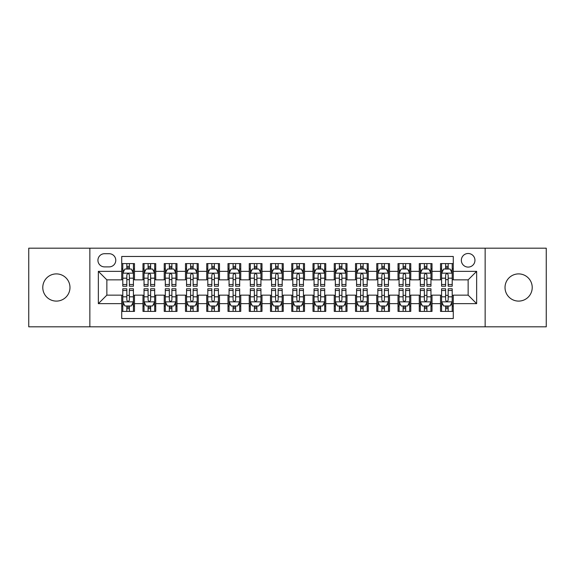 <?xml version="1.0" encoding="UTF-8"?>
<svg xmlns="http://www.w3.org/2000/svg" width="575" height="575" viewBox="0 0 575 575"><rect width="100%" height="100%" fill="white"/><g stroke="black" fill="none" stroke-linecap="round" stroke-linejoin="round"><path stroke-width="0.86" d="M518.621 273.901A13.599 13.599 0 0 0 505.022 287.5A13.599 13.599 0 0 0 518.621 301.099A13.599 13.599 0 0 0 532.22 287.5A13.599 13.599 0 0 0 518.621 273.901M56.379 273.901A13.599 13.599 0 0 0 42.78 287.5A13.599 13.599 0 0 0 56.379 301.099A13.599 13.599 0 0 0 69.978 287.5A13.599 13.599 0 0 0 56.379 273.901M468.143 253.496A6.799 6.799 0 0 0 461.344 260.295A6.799 6.799 0 0 0 468.143 267.095A6.799 6.799 0 0 0 474.95 260.295A6.799 6.799 0 0 0 468.143 253.496M485.149 326.816L546.25 326.816L546.25 248.184L485.149 248.184L485.149 326.816L89.851 326.816L89.851 248.184L28.75 248.184L28.75 326.816L89.851 326.816M453.272 263.594L440.522 263.594L440.522 271.35L432.019 271.35L432.019 279.853L440.522 279.853L440.522 271.35M432.019 271.35L432.019 263.594L419.268 263.594L419.268 271.35L410.766 271.35L410.766 279.853L419.268 279.853L419.268 271.35M410.766 271.35L410.766 263.594L398.015 263.594L398.015 271.35L389.512 271.35L389.512 279.853L398.015 279.853L398.015 271.35M389.512 271.35L389.512 263.594L376.762 263.594L376.762 271.35L368.259 271.35L368.259 279.853L376.762 279.853L376.762 271.35M368.259 271.35L368.259 263.594L355.508 263.594L355.508 271.35L347.005 271.35L347.005 279.853L355.508 279.853L355.508 271.35M347.005 271.35L347.005 263.594L334.255 263.594L334.255 271.35L325.752 271.35L325.752 279.853L334.255 279.853L334.255 271.35M325.752 271.35L325.752 263.594L313.001 263.594L313.001 271.35L304.506 271.35L304.506 279.853L313.001 279.853L313.001 271.35M304.506 271.35L304.506 263.594L291.748 263.594L291.748 271.35L283.252 271.35L283.252 279.853L291.748 279.853L291.748 271.35M283.252 271.35L283.252 263.594L270.494 263.594L270.494 271.35L261.999 271.35L261.999 279.853L270.494 279.853L270.494 271.35M261.999 271.35L261.999 263.594L249.248 263.594L249.248 271.35L240.745 271.35L240.745 279.853L249.248 279.853L249.248 271.35M240.745 271.35L240.745 263.594L227.995 263.594L227.995 271.35L219.492 271.35L219.492 279.853L227.995 279.853L227.995 271.35M219.492 271.35L219.492 263.594L206.741 263.594L206.741 271.35L198.238 271.35L198.238 279.853L206.741 279.853L206.741 271.35M198.238 271.35L198.238 263.594L185.488 263.594L185.488 271.35L176.985 271.35L176.985 279.853L185.488 279.853L185.488 271.35M176.985 271.35L176.985 263.594L164.234 263.594L164.234 271.35L155.732 271.35L155.732 279.853L164.234 279.853L164.234 271.35M155.732 271.35L155.732 263.594L142.981 263.594L142.981 279.853L134.478 279.853L134.478 263.594L121.728 263.594M121.728 311.406L134.478 311.406L134.478 295.147L142.981 295.147L142.981 311.406L155.732 311.406L155.732 295.147L164.234 295.147L164.234 303.65L155.732 303.65M164.234 303.65L164.234 311.406L176.985 311.406L176.985 295.147L185.488 295.147L185.488 303.65L176.985 303.65M185.488 303.65L185.488 311.406L198.238 311.406L198.238 295.147L206.741 295.147L206.741 303.65L198.238 303.65M206.741 303.65L206.741 311.406L219.492 311.406L219.492 295.147L227.995 295.147L227.995 303.65L219.492 303.65M227.995 303.65L227.995 311.406L240.745 311.406L240.745 295.147L249.248 295.147L249.248 303.65L240.745 303.65M249.248 303.65L249.248 311.406L261.999 311.406L261.999 295.147L270.494 295.147L270.494 303.65L261.999 303.65M270.494 303.65L270.494 311.406L283.252 311.406L283.252 295.147L291.748 295.147L291.748 303.65L283.252 303.65M291.748 303.65L291.748 311.406L304.506 311.406L304.506 295.147L313.001 295.147L313.001 303.65L304.506 303.65M313.001 303.65L313.001 311.406L325.752 311.406L325.752 295.147L334.255 295.147L334.255 303.65L325.752 303.65M334.255 303.65L334.255 311.406L347.005 311.406L347.005 295.147L355.508 295.147L355.508 303.65L347.005 303.65M355.508 303.65L355.508 311.406L368.259 311.406L368.259 295.147L376.762 295.147L376.762 303.65L368.259 303.65M376.762 303.65L376.762 311.406L389.512 311.406L389.512 295.147L398.015 295.147L398.015 303.65L389.512 303.65M398.015 303.65L398.015 311.406L410.766 311.406L410.766 295.147L419.268 295.147L419.268 303.65L410.766 303.65M419.268 303.65L419.268 311.406L432.019 311.406L432.019 295.147L440.522 295.147L440.522 303.65L432.019 303.65M104.513 266.886L109.192 266.886A6.591 6.591 0 0 0 115.776 260.295A6.591 6.591 0 0 0 109.192 253.712L104.513 253.712A6.591 6.591 0 0 0 97.93 260.295A6.591 6.591 0 0 0 104.513 266.886M485.149 248.184L89.851 248.184M453.272 271.35L453.272 256.472L121.728 256.472L121.728 279.853L106.857 279.853L106.857 295.147L121.728 295.147L121.728 318.528L453.272 318.528L453.272 295.147L468.143 295.147L468.143 279.853L453.272 279.853L453.272 271.35L476.646 271.35L476.646 303.65L453.272 303.65M121.728 303.65L98.354 303.65L98.354 271.35L121.728 271.35M440.522 303.65L440.522 311.406L453.272 311.406M121.728 268.906L122.791 268.906M126.831 268.906L129.382 268.906M133.422 268.906L134.478 268.906M121.728 279.637L122.791 279.637M126.831 279.637L129.382 279.637M133.422 279.637L134.478 279.637M121.728 295.363L122.791 295.363M126.831 295.363L129.382 295.363M133.422 295.363L134.478 295.363M121.728 306.094L122.791 306.094M126.831 306.094L129.382 306.094M133.422 306.094L134.478 306.094M142.981 279.637L144.045 279.637M148.084 279.637L150.636 279.637M154.675 279.637L155.732 279.637M142.981 268.906L144.045 268.906M148.084 268.906L150.636 268.906M154.675 268.906L155.732 268.906M142.981 295.363L144.045 295.363M148.084 295.363L150.636 295.363M154.675 295.363L155.732 295.363M142.981 306.094L144.045 306.094M148.084 306.094L150.636 306.094M154.675 306.094L155.732 306.094M164.234 295.363L165.298 295.363M169.338 295.363L171.889 295.363M175.921 295.363L176.985 295.363M164.234 306.094L165.298 306.094M169.338 306.094L171.889 306.094M175.921 306.094L176.985 306.094M164.234 268.906L165.298 268.906M169.338 268.906L171.889 268.906M175.921 268.906L176.985 268.906M164.234 279.637L165.298 279.637M169.338 279.637L171.889 279.637M175.921 279.637L176.985 279.637M185.488 295.363L186.552 295.363M190.591 295.363L193.135 295.363M197.175 295.363L198.238 295.363M185.488 306.094L186.552 306.094M190.591 306.094L193.135 306.094M197.175 306.094L198.238 306.094M185.488 268.906L186.552 268.906M190.591 268.906L193.135 268.906M197.175 268.906L198.238 268.906M185.488 279.637L186.552 279.637M190.591 279.637L193.135 279.637M197.175 279.637L198.238 279.637M206.741 295.363L207.805 295.363M211.844 295.363L214.389 295.363M218.428 295.363L219.492 295.363M206.741 306.094L207.805 306.094M211.844 306.094L214.389 306.094M218.428 306.094L219.492 306.094M206.741 268.906L207.805 268.906M211.844 268.906L214.389 268.906M218.428 268.906L219.492 268.906M206.741 279.637L207.805 279.637M211.844 279.637L214.389 279.637M218.428 279.637L219.492 279.637M227.995 295.363L229.058 295.363M233.091 295.363L235.642 295.363M239.682 295.363L240.745 295.363M227.995 306.094L229.058 306.094M233.091 306.094L235.642 306.094M239.682 306.094L240.745 306.094M227.995 268.906L229.058 268.906M233.091 268.906L235.642 268.906M239.682 268.906L240.745 268.906M227.995 279.637L229.058 279.637M233.091 279.637L235.642 279.637M239.682 279.637L240.745 279.637M249.248 295.363L250.305 295.363M254.344 295.363L256.896 295.363M260.935 295.363L261.999 295.363M249.248 306.094L250.305 306.094M254.344 306.094L256.896 306.094M260.935 306.094L261.999 306.094M249.248 268.906L250.305 268.906M254.344 268.906L256.896 268.906M260.935 268.906L261.999 268.906M249.248 279.637L250.305 279.637M254.344 279.637L256.896 279.637M260.935 279.637L261.999 279.637M270.494 295.363L271.558 295.363M275.598 295.363L278.149 295.363M282.188 295.363L283.252 295.363M270.494 306.094L271.558 306.094M275.598 306.094L278.149 306.094M282.188 306.094L283.252 306.094M270.494 268.906L271.558 268.906M275.598 268.906L278.149 268.906M282.188 268.906L283.252 268.906M270.494 279.637L271.558 279.637M275.598 279.637L278.149 279.637M282.188 279.637L283.252 279.637M291.748 295.363L292.812 295.363M296.851 295.363L299.402 295.363M303.442 295.363L304.506 295.363M291.748 306.094L292.812 306.094M296.851 306.094L299.402 306.094M303.442 306.094L304.506 306.094M291.748 268.906L292.812 268.906M296.851 268.906L299.402 268.906M303.442 268.906L304.506 268.906M291.748 279.637L292.812 279.637M296.851 279.637L299.402 279.637M303.442 279.637L304.506 279.637M313.001 295.363L314.065 295.363M318.104 295.363L320.656 295.363M324.695 295.363L325.752 295.363M313.001 306.094L314.065 306.094M318.104 306.094L320.656 306.094M324.695 306.094L325.752 306.094M313.001 268.906L314.065 268.906M318.104 268.906L320.656 268.906M324.695 268.906L325.752 268.906M313.001 279.637L314.065 279.637M318.104 279.637L320.656 279.637M324.695 279.637L325.752 279.637M334.255 295.363L335.318 295.363M339.358 295.363L341.909 295.363M345.942 295.363L347.005 295.363M334.255 306.094L335.318 306.094M339.358 306.094L341.909 306.094M345.942 306.094L347.005 306.094M334.255 268.906L335.318 268.906M339.358 268.906L341.909 268.906M345.942 268.906L347.005 268.906M334.255 279.637L335.318 279.637M339.358 279.637L341.909 279.637M345.942 279.637L347.005 279.637M355.508 295.363L356.572 295.363M360.611 295.363L363.156 295.363M367.195 295.363L368.259 295.363M355.508 306.094L356.572 306.094M360.611 306.094L363.156 306.094M367.195 306.094L368.259 306.094M355.508 268.906L356.572 268.906M360.611 268.906L363.156 268.906M367.195 268.906L368.259 268.906M355.508 279.637L356.572 279.637M360.611 279.637L363.156 279.637M367.195 279.637L368.259 279.637M376.762 295.363L377.825 295.363M381.865 295.363L384.409 295.363M388.448 295.363L389.512 295.363M376.762 306.094L377.825 306.094M381.865 306.094L384.409 306.094M388.448 306.094L389.512 306.094M376.762 268.906L377.825 268.906M381.865 268.906L384.409 268.906M388.448 268.906L389.512 268.906M376.762 279.637L377.825 279.637M381.865 279.637L384.409 279.637M388.448 279.637L389.512 279.637M398.015 295.363L399.079 295.363M403.111 295.363L405.662 295.363M409.702 295.363L410.766 295.363M398.015 306.094L399.079 306.094M403.111 306.094L405.662 306.094M409.702 306.094L410.766 306.094M398.015 268.906L399.079 268.906M403.111 268.906L405.662 268.906M409.702 268.906L410.766 268.906M398.015 279.637L399.079 279.637M403.111 279.637L405.662 279.637M409.702 279.637L410.766 279.637M419.268 295.363L420.325 295.363M424.364 295.363L426.916 295.363M430.955 295.363L432.019 295.363M419.268 306.094L420.325 306.094M424.364 306.094L426.916 306.094M430.955 306.094L432.019 306.094M419.268 268.906L420.325 268.906M424.364 268.906L426.916 268.906M430.955 268.906L432.019 268.906M419.268 279.637L420.325 279.637M424.364 279.637L426.916 279.637M430.955 279.637L432.019 279.637M440.522 295.363L441.578 295.363M445.618 295.363L448.169 295.363M452.209 295.363L453.272 295.363M440.522 306.094L441.578 306.094M445.618 306.094L448.169 306.094M452.209 306.094L453.272 306.094M440.522 268.906L441.578 268.906M445.618 268.906L448.169 268.906M452.209 268.906L453.272 268.906M440.522 279.637L441.578 279.637M445.618 279.637L448.169 279.637M452.209 279.637L453.272 279.637M106.857 279.853L98.354 271.35M106.857 295.147L98.354 303.65M476.646 271.35L468.143 279.853M476.646 303.65L468.143 295.147M129.382 266.354L126.831 266.354M133.422 284.496L129.382 284.496L129.382 286.228L133.422 286.228L133.422 273.262L131.294 269.014L124.919 269.014L122.791 273.262L122.791 286.228L126.831 286.228L126.831 284.496L122.791 284.496M122.791 273.262L122.791 263.594M133.422 273.262L133.422 263.594M126.831 269.014L126.831 263.594M129.382 263.594L129.382 269.014M129.382 284.496L129.382 274.857C128.534 273.218 127.679 273.218 126.831 274.857L126.831 284.496M126.831 308.646L129.382 308.646M122.791 290.504L126.831 290.504L126.831 288.772L122.791 288.772L122.791 301.738L124.919 305.986L131.294 305.986L133.422 301.738L133.422 288.772L129.382 288.772L129.382 290.504L133.422 290.504M133.422 301.738L133.422 311.406M122.791 301.738L122.791 311.406M129.382 305.986L129.382 311.406M126.831 311.406L126.831 305.986M126.831 290.504L126.831 300.143C127.679 301.782 128.527 301.782 129.382 300.143L129.382 290.504M150.636 266.354L148.084 266.354M154.675 284.496L150.636 284.496L150.636 286.228L154.675 286.228L154.675 273.262L152.548 269.014L146.172 269.014L144.045 273.262L144.045 286.228L148.084 286.228L148.084 284.496L144.045 284.496M144.045 273.262L144.045 263.594M154.675 273.262L154.675 263.594M148.084 269.014L148.084 263.594M150.636 263.594L150.636 269.014M150.636 284.496L150.636 274.857C149.787 273.218 148.932 273.218 148.084 274.857L148.084 284.496M171.889 266.354L169.338 266.354M175.921 284.496L171.889 284.496L171.889 286.228L175.921 286.228L175.921 273.262L173.801 269.014L167.426 269.014L165.298 273.262L165.298 286.228L169.338 286.228L169.338 284.496L165.298 284.496M165.298 273.262L165.298 263.594M175.921 273.262L175.921 263.594M169.338 269.014L169.338 263.594M171.889 263.594L171.889 269.014M171.889 284.496L171.889 274.857C171.034 273.218 170.186 273.218 169.338 274.857L169.338 284.496M193.135 266.354L190.591 266.354M197.175 284.496L193.135 284.496L193.135 286.228L197.175 286.228L197.175 273.262L195.054 269.014L188.679 269.014L186.552 273.262L186.552 286.228L190.591 286.228L190.591 284.496L186.552 284.496M186.552 273.262L186.552 263.594M197.175 273.262L197.175 263.594M190.591 269.014L190.591 263.594M193.135 263.594L193.135 269.014M193.135 284.496L193.135 274.857C192.287 273.218 191.439 273.218 190.591 274.857L190.591 284.496M214.389 266.354L211.844 266.354M218.428 284.496L214.389 284.496L214.389 286.228L218.428 286.228L218.428 273.262L216.301 269.014L209.925 269.014L207.805 273.262L207.805 286.228L211.844 286.228L211.844 284.496L207.805 284.496M207.805 273.262L207.805 263.594M218.428 273.262L218.428 263.594M211.844 269.014L211.844 263.594M214.389 263.594L214.389 269.014M214.389 284.496L214.389 274.857C213.541 273.218 212.693 273.218 211.844 274.857L211.844 284.496M148.084 308.646L150.636 308.646M144.045 290.504L148.084 290.504L148.084 288.772L144.045 288.772L144.045 301.738L146.172 305.986L152.548 305.986L154.675 301.738L154.675 288.772L150.636 288.772L150.636 290.504L154.675 290.504M154.675 301.738L154.675 311.406M144.045 301.738L144.045 311.406M150.636 305.986L150.636 311.406M148.084 311.406L148.084 305.986M148.084 290.504L148.084 300.143C148.932 301.782 149.78 301.782 150.636 300.143L150.636 290.504M169.338 308.646L171.889 308.646M165.298 290.504L169.338 290.504L169.338 288.772L165.298 288.772L165.298 301.738L167.426 305.986L173.801 305.986L175.921 301.738L175.921 288.772L171.889 288.772L171.889 290.504L175.921 290.504M175.921 301.738L175.921 311.406M165.298 301.738L165.298 311.406M171.889 305.986L171.889 311.406M169.338 311.406L169.338 305.986M169.338 290.504L169.338 300.143C170.186 301.782 171.034 301.782 171.889 300.143L171.889 290.504M190.591 308.646L193.135 308.646M186.552 290.504L190.591 290.504L190.591 288.772L186.552 288.772L186.552 301.738L188.679 305.986L195.054 305.986L197.175 301.738L197.175 288.772L193.135 288.772L193.135 290.504L197.175 290.504M197.175 301.738L197.175 311.406M186.552 301.738L186.552 311.406M193.135 305.986L193.135 311.406M190.591 311.406L190.591 305.986M190.591 290.504L190.591 300.143C191.439 301.782 192.287 301.782 193.135 300.143L193.135 290.504M211.844 308.646L214.389 308.646M207.805 290.504L211.844 290.504L211.844 288.772L207.805 288.772L207.805 301.738L209.925 305.986L216.301 305.986L218.428 301.738L218.428 288.772L214.389 288.772L214.389 290.504L218.428 290.504M218.428 301.738L218.428 311.406M207.805 301.738L207.805 311.406M214.389 305.986L214.389 311.406M211.844 311.406L211.844 305.986M211.844 290.504L211.844 300.143C212.693 301.782 213.541 301.782 214.389 300.143L214.389 290.504M235.642 266.354L233.091 266.354M239.682 284.496L235.642 284.496L235.642 286.228L239.682 286.228L239.682 273.262L237.554 269.014L231.179 269.014L229.058 273.262L229.058 286.228L233.091 286.228L233.091 284.496L229.058 284.496M229.058 273.262L229.058 263.594M239.682 273.262L239.682 263.594M233.091 269.014L233.091 263.594M235.642 263.594L235.642 269.014M235.642 284.496L235.642 274.857C234.794 273.218 233.946 273.218 233.091 274.857L233.091 284.496M233.091 308.646L235.642 308.646M229.058 290.504L233.091 290.504L233.091 288.772L229.058 288.772L229.058 301.738L231.179 305.986L237.554 305.986L239.682 301.738L239.682 288.772L235.642 288.772L235.642 290.504L239.682 290.504M239.682 301.738L239.682 311.406M229.058 301.738L229.058 311.406M235.642 305.986L235.642 311.406M233.091 311.406L233.091 305.986M233.091 290.504L233.091 300.143C233.946 301.782 234.794 301.782 235.642 300.143L235.642 290.504M256.896 266.354L254.344 266.354M260.935 284.496L256.896 284.496L256.896 286.228L260.935 286.228L260.935 273.262L258.808 269.014L252.432 269.014L250.305 273.262L250.305 286.228L254.344 286.228L254.344 284.496L250.305 284.496M250.305 273.262L250.305 263.594M260.935 273.262L260.935 263.594M254.344 269.014L254.344 263.594M256.896 263.594L256.896 269.014M256.896 284.496L256.896 274.857C256.048 273.218 255.199 273.218 254.344 274.857L254.344 284.496M254.344 308.646L256.896 308.646M250.305 290.504L254.344 290.504L254.344 288.772L250.305 288.772L250.305 301.738L252.432 305.986L258.808 305.986L260.935 301.738L260.935 288.772L256.896 288.772L256.896 290.504L260.935 290.504M260.935 301.738L260.935 311.406M250.305 301.738L250.305 311.406M256.896 305.986L256.896 311.406M254.344 311.406L254.344 305.986M254.344 290.504L254.344 300.143C255.192 301.782 256.048 301.782 256.896 300.143L256.896 290.504M278.149 266.354L275.598 266.354M282.188 284.496L278.149 284.496L278.149 286.228L282.188 286.228L282.188 273.262L280.061 269.014L273.686 269.014L271.558 273.262L271.558 286.228L275.598 286.228L275.598 284.496L271.558 284.496M271.558 273.262L271.558 263.594M282.188 273.262L282.188 263.594M275.598 269.014L275.598 263.594M278.149 263.594L278.149 269.014M278.149 284.496L278.149 274.857C277.301 273.218 276.453 273.218 275.598 274.857L275.598 284.496M275.598 308.646L278.149 308.646M271.558 290.504L275.598 290.504L275.598 288.772L271.558 288.772L271.558 301.738L273.686 305.986L280.061 305.986L282.188 301.738L282.188 288.772L278.149 288.772L278.149 290.504L282.188 290.504M282.188 301.738L282.188 311.406M271.558 301.738L271.558 311.406M278.149 305.986L278.149 311.406M275.598 311.406L275.598 305.986M275.598 290.504L275.598 300.143C276.446 301.782 277.301 301.782 278.149 300.143L278.149 290.504M299.402 266.354L296.851 266.354M303.442 284.496L299.402 284.496L299.402 286.228L303.442 286.228L303.442 273.262L301.314 269.014L294.939 269.014L292.812 273.262L292.812 286.228L296.851 286.228L296.851 284.496L292.812 284.496M292.812 273.262L292.812 263.594M303.442 273.262L303.442 263.594M296.851 269.014L296.851 263.594M299.402 263.594L299.402 269.014M299.402 284.496L299.402 274.857C298.554 273.218 297.699 273.218 296.851 274.857L296.851 284.496M296.851 308.646L299.402 308.646M292.812 290.504L296.851 290.504L296.851 288.772L292.812 288.772L292.812 301.738L294.939 305.986L301.314 305.986L303.442 301.738L303.442 288.772L299.402 288.772L299.402 290.504L303.442 290.504M303.442 301.738L303.442 311.406M292.812 301.738L292.812 311.406M299.402 305.986L299.402 311.406M296.851 311.406L296.851 305.986M296.851 290.504L296.851 300.143C297.699 301.782 298.547 301.782 299.402 300.143L299.402 290.504M320.656 266.354L318.104 266.354M324.695 284.496L320.656 284.496L320.656 286.228L324.695 286.228L324.695 273.262L322.568 269.014L316.192 269.014L314.065 273.262L314.065 286.228L318.104 286.228L318.104 284.496L314.065 284.496M314.065 273.262L314.065 263.594M324.695 273.262L324.695 263.594M318.104 269.014L318.104 263.594M320.656 263.594L320.656 269.014M320.656 284.496L320.656 274.857C319.808 273.218 318.952 273.218 318.104 274.857L318.104 284.496M318.104 308.646L320.656 308.646M314.065 290.504L318.104 290.504L318.104 288.772L314.065 288.772L314.065 301.738L316.192 305.986L322.568 305.986L324.695 301.738L324.695 288.772L320.656 288.772L320.656 290.504L324.695 290.504M324.695 301.738L324.695 311.406M314.065 301.738L314.065 311.406M320.656 305.986L320.656 311.406M318.104 311.406L318.104 305.986M318.104 290.504L318.104 300.143C318.952 301.782 319.801 301.782 320.656 300.143L320.656 290.504M341.909 266.354L339.358 266.354M345.942 284.496L341.909 284.496L341.909 286.228L345.942 286.228L345.942 273.262L343.821 269.014L337.446 269.014L335.318 273.262L335.318 286.228L339.358 286.228L339.358 284.496L335.318 284.496M335.318 273.262L335.318 263.594M345.942 273.262L345.942 263.594M339.358 269.014L339.358 263.594M341.909 263.594L341.909 269.014M341.909 284.496L341.909 274.857C341.054 273.218 340.206 273.218 339.358 274.857L339.358 284.496M339.358 308.646L341.909 308.646M335.318 290.504L339.358 290.504L339.358 288.772L335.318 288.772L335.318 301.738L337.446 305.986L343.821 305.986L345.942 301.738L345.942 288.772L341.909 288.772L341.909 290.504L345.942 290.504M345.942 301.738L345.942 311.406M335.318 301.738L335.318 311.406M341.909 305.986L341.909 311.406M339.358 311.406L339.358 305.986M339.358 290.504L339.358 300.143C340.206 301.782 341.054 301.782 341.909 300.143L341.909 290.504M363.156 266.354L360.611 266.354M367.195 284.496L363.156 284.496L363.156 286.228L367.195 286.228L367.195 273.262L365.075 269.014L358.699 269.014L356.572 273.262L356.572 286.228L360.611 286.228L360.611 284.496L356.572 284.496M356.572 273.262L356.572 263.594M367.195 273.262L367.195 263.594M360.611 269.014L360.611 263.594M363.156 263.594L363.156 269.014M363.156 284.496L363.156 274.857C362.308 273.218 361.459 273.218 360.611 274.857L360.611 284.496M360.611 308.646L363.156 308.646M356.572 290.504L360.611 290.504L360.611 288.772L356.572 288.772L356.572 301.738L358.699 305.986L365.075 305.986L367.195 301.738L367.195 288.772L363.156 288.772L363.156 290.504L367.195 290.504M367.195 301.738L367.195 311.406M356.572 301.738L356.572 311.406M363.156 305.986L363.156 311.406M360.611 311.406L360.611 305.986M360.611 290.504L360.611 300.143C361.459 301.782 362.308 301.782 363.156 300.143L363.156 290.504M384.409 266.354L381.865 266.354M388.448 284.496L384.409 284.496L384.409 286.228L388.448 286.228L388.448 273.262L386.321 269.014L379.946 269.014L377.825 273.262L377.825 286.228L381.865 286.228L381.865 284.496L377.825 284.496M377.825 273.262L377.825 263.594M388.448 273.262L388.448 263.594M381.865 269.014L381.865 263.594M384.409 263.594L384.409 269.014M384.409 284.496L384.409 274.857C383.561 273.218 382.713 273.218 381.865 274.857L381.865 284.496M381.865 308.646L384.409 308.646M377.825 290.504L381.865 290.504L381.865 288.772L377.825 288.772L377.825 301.738L379.946 305.986L386.321 305.986L388.448 301.738L388.448 288.772L384.409 288.772L384.409 290.504L388.448 290.504M388.448 301.738L388.448 311.406M377.825 301.738L377.825 311.406M384.409 305.986L384.409 311.406M381.865 311.406L381.865 305.986M381.865 290.504L381.865 300.143C382.713 301.782 383.561 301.782 384.409 300.143L384.409 290.504M405.662 266.354L403.111 266.354M409.702 284.496L405.662 284.496L405.662 286.228L409.702 286.228L409.702 273.262L407.574 269.014L401.199 269.014L399.079 273.262L399.079 286.228L403.111 286.228L403.111 284.496L399.079 284.496M399.079 273.262L399.079 263.594M409.702 273.262L409.702 263.594M403.111 269.014L403.111 263.594M405.662 263.594L405.662 269.014M405.662 284.496L405.662 274.857C404.814 273.218 403.966 273.218 403.111 274.857L403.111 284.496M403.111 308.646L405.662 308.646M399.079 290.504L403.111 290.504L403.111 288.772L399.079 288.772L399.079 301.738L401.199 305.986L407.574 305.986L409.702 301.738L409.702 288.772L405.662 288.772L405.662 290.504L409.702 290.504M409.702 301.738L409.702 311.406M399.079 301.738L399.079 311.406M405.662 305.986L405.662 311.406M403.111 311.406L403.111 305.986M403.111 290.504L403.111 300.143C403.966 301.782 404.814 301.782 405.662 300.143L405.662 290.504M426.916 266.354L424.364 266.354M430.955 284.496L426.916 284.496L426.916 286.228L430.955 286.228L430.955 273.262L428.828 269.014L422.452 269.014L420.325 273.262L420.325 286.228L424.364 286.228L424.364 284.496L420.325 284.496M420.325 273.262L420.325 263.594M430.955 273.262L430.955 263.594M424.364 269.014L424.364 263.594M426.916 263.594L426.916 269.014M426.916 284.496L426.916 274.857C426.068 273.218 425.22 273.218 424.364 274.857L424.364 284.496M424.364 308.646L426.916 308.646M420.325 290.504L424.364 290.504L424.364 288.772L420.325 288.772L420.325 301.738L422.452 305.986L428.828 305.986L430.955 301.738L430.955 288.772L426.916 288.772L426.916 290.504L430.955 290.504M430.955 301.738L430.955 311.406M420.325 301.738L420.325 311.406M426.916 305.986L426.916 311.406M424.364 311.406L424.364 305.986M424.364 290.504L424.364 300.143C425.213 301.782 426.068 301.782 426.916 300.143L426.916 290.504M448.169 266.354L445.618 266.354M452.209 284.496L448.169 284.496L448.169 286.228L452.209 286.228L452.209 273.262L450.081 269.014L443.706 269.014L441.578 273.262L441.578 286.228L445.618 286.228L445.618 284.496L441.578 284.496M441.578 273.262L441.578 263.594M452.209 273.262L452.209 263.594M445.618 269.014L445.618 263.594M448.169 263.594L448.169 269.014M448.169 284.496L448.169 274.857C447.321 273.218 446.473 273.218 445.618 274.857L445.618 284.496M445.618 308.646L448.169 308.646M441.578 290.504L445.618 290.504L445.618 288.772L441.578 288.772L441.578 301.738L443.706 305.986L450.081 305.986L452.209 301.738L452.209 288.772L448.169 288.772L448.169 290.504L452.209 290.504M452.209 301.738L452.209 311.406M441.578 301.738L441.578 311.406M448.169 305.986L448.169 311.406M445.618 311.406L445.618 305.986M445.618 290.504L445.618 300.143C446.466 301.782 447.321 301.782 448.169 300.143L448.169 290.504M142.981 303.65L134.478 303.65M142.981 271.35L134.478 271.35M133.364 273.154L122.849 273.154M122.791 270.178L124.337 270.178M131.876 270.178L133.422 270.178M126.831 278.185L122.791 278.185M133.422 278.185L129.382 278.185M129.382 267.706L126.831 267.706M122.849 301.846L133.364 301.846M133.422 304.822L131.876 304.822M124.337 304.822L122.791 304.822M129.382 296.815L133.422 296.815M122.791 296.815L126.831 296.815M126.831 307.294L129.382 307.294M154.618 273.154L144.095 273.154M144.045 270.178L145.583 270.178M153.13 270.178L154.675 270.178M148.084 278.185L144.045 278.185M154.675 278.185L150.636 278.185M150.636 267.706L148.084 267.706M175.871 273.154L165.348 273.154M165.298 270.178L166.836 270.178M174.383 270.178L175.921 270.178M169.338 278.185L165.298 278.185M175.921 278.185L171.889 278.185M171.889 267.706L169.338 267.706M197.124 273.154L186.602 273.154M186.552 270.178L188.09 270.178M195.637 270.178L197.175 270.178M190.591 278.185L186.552 278.185M197.175 278.185L193.135 278.185M193.135 267.706L190.591 267.706M218.378 273.154L207.855 273.154M207.805 270.178L209.343 270.178M216.89 270.178L218.428 270.178M211.844 278.185L207.805 278.185M218.428 278.185L214.389 278.185M214.389 267.706L211.844 267.706M144.095 301.846L154.618 301.846M154.675 304.822L153.13 304.822M145.583 304.822L144.045 304.822M150.636 296.815L154.675 296.815M144.045 296.815L148.084 296.815M148.084 307.294L150.636 307.294M165.348 301.846L175.871 301.846M175.921 304.822L174.383 304.822M166.836 304.822L165.298 304.822M171.889 296.815L175.921 296.815M165.298 296.815L169.338 296.815M169.338 307.294L171.889 307.294M186.602 301.846L197.124 301.846M197.175 304.822L195.637 304.822M188.09 304.822L186.552 304.822M193.135 296.815L197.175 296.815M186.552 296.815L190.591 296.815M190.591 307.294L193.135 307.294M207.855 301.846L218.378 301.846M218.428 304.822L216.89 304.822M209.343 304.822L207.805 304.822M214.389 296.815L218.428 296.815M207.805 296.815L211.844 296.815M211.844 307.294L214.389 307.294M239.631 273.154L229.109 273.154M229.058 270.178L230.597 270.178M238.143 270.178L239.682 270.178M233.091 278.185L229.058 278.185M239.682 278.185L235.642 278.185M235.642 267.706L233.091 267.706M229.109 301.846L239.631 301.846M239.682 304.822L238.143 304.822M230.597 304.822L229.058 304.822M235.642 296.815L239.682 296.815M229.058 296.815L233.091 296.815M233.091 307.294L235.642 307.294M260.885 273.154L250.362 273.154M250.305 270.178L251.85 270.178M259.397 270.178L260.935 270.178M254.344 278.185L250.305 278.185M260.935 278.185L256.896 278.185M256.896 267.706L254.344 267.706M250.362 301.846L260.885 301.846M260.935 304.822L259.397 304.822M251.85 304.822L250.305 304.822M256.896 296.815L260.935 296.815M250.305 296.815L254.344 296.815M254.344 307.294L256.896 307.294M282.131 273.154L271.616 273.154M271.558 270.178L273.103 270.178M280.643 270.178L282.188 270.178M275.598 278.185L271.558 278.185M282.188 278.185L278.149 278.185M278.149 267.706L275.598 267.706M271.616 301.846L282.131 301.846M282.188 304.822L280.643 304.822M273.103 304.822L271.558 304.822M278.149 296.815L282.188 296.815M271.558 296.815L275.598 296.815M275.598 307.294L278.149 307.294M303.384 273.154L292.869 273.154M292.812 270.178L294.357 270.178M301.897 270.178L303.442 270.178M296.851 278.185L292.812 278.185M303.442 278.185L299.402 278.185M299.402 267.706L296.851 267.706M292.869 301.846L303.384 301.846M303.442 304.822L301.897 304.822M294.357 304.822L292.812 304.822M299.402 296.815L303.442 296.815M292.812 296.815L296.851 296.815M296.851 307.294L299.402 307.294M324.638 273.154L314.115 273.154M314.065 270.178L315.603 270.178M323.15 270.178L324.695 270.178M318.104 278.185L314.065 278.185M324.695 278.185L320.656 278.185M320.656 267.706L318.104 267.706M314.115 301.846L324.638 301.846M324.695 304.822L323.15 304.822M315.603 304.822L314.065 304.822M320.656 296.815L324.695 296.815M314.065 296.815L318.104 296.815M318.104 307.294L320.656 307.294M345.891 273.154L335.369 273.154M335.318 270.178L336.857 270.178M344.403 270.178L345.942 270.178M339.358 278.185L335.318 278.185M345.942 278.185L341.909 278.185M341.909 267.706L339.358 267.706M335.369 301.846L345.891 301.846M345.942 304.822L344.403 304.822M336.857 304.822L335.318 304.822M341.909 296.815L345.942 296.815M335.318 296.815L339.358 296.815M339.358 307.294L341.909 307.294M367.145 273.154L356.622 273.154M356.572 270.178L358.11 270.178M365.657 270.178L367.195 270.178M360.611 278.185L356.572 278.185M367.195 278.185L363.156 278.185M363.156 267.706L360.611 267.706M356.622 301.846L367.145 301.846M367.195 304.822L365.657 304.822M358.11 304.822L356.572 304.822M363.156 296.815L367.195 296.815M356.572 296.815L360.611 296.815M360.611 307.294L363.156 307.294M388.398 273.154L377.876 273.154M377.825 270.178L379.363 270.178M386.91 270.178L388.448 270.178M381.865 278.185L377.825 278.185M388.448 278.185L384.409 278.185M384.409 267.706L381.865 267.706M377.876 301.846L388.398 301.846M388.448 304.822L386.91 304.822M379.363 304.822L377.825 304.822M384.409 296.815L388.448 296.815M377.825 296.815L381.865 296.815M381.865 307.294L384.409 307.294M409.652 273.154L399.129 273.154M399.079 270.178L400.617 270.178M408.164 270.178L409.702 270.178M403.111 278.185L399.079 278.185M409.702 278.185L405.662 278.185M405.662 267.706L403.111 267.706M399.129 301.846L409.652 301.846M409.702 304.822L408.164 304.822M400.617 304.822L399.079 304.822M405.662 296.815L409.702 296.815M399.079 296.815L403.111 296.815M403.111 307.294L405.662 307.294M430.905 273.154L420.382 273.154M420.325 270.178L421.87 270.178M429.417 270.178L430.955 270.178M424.364 278.185L420.325 278.185M430.955 278.185L426.916 278.185M426.916 267.706L424.364 267.706M420.382 301.846L430.905 301.846M430.955 304.822L429.417 304.822M421.87 304.822L420.325 304.822M426.916 296.815L430.955 296.815M420.325 296.815L424.364 296.815M424.364 307.294L426.916 307.294M452.151 273.154L441.636 273.154M441.578 270.178L443.124 270.178M450.663 270.178L452.209 270.178M445.618 278.185L441.578 278.185M452.209 278.185L448.169 278.185M448.169 267.706L445.618 267.706M441.636 301.846L452.151 301.846M452.209 304.822L450.663 304.822M443.124 304.822L441.578 304.822M448.169 296.815L452.209 296.815M441.578 296.815L445.618 296.815M445.618 307.294L448.169 307.294"/></g></svg>

